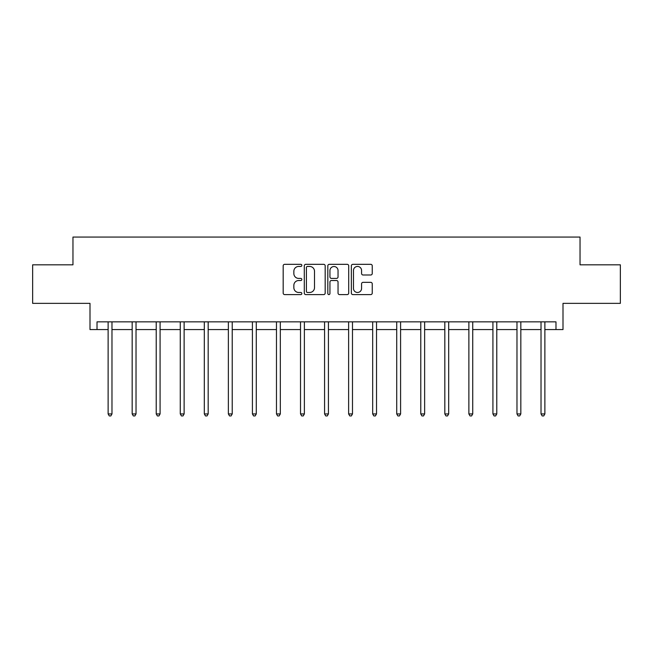 <?xml version="1.0" encoding="UTF-8"?>
<svg xmlns="http://www.w3.org/2000/svg" width="653" height="653" viewBox="0 0 653 653"><rect width="100%" height="100%" fill="white"/><g stroke="black" fill="none" stroke-linecap="round" stroke-linejoin="round"><path stroke-width="0.98" d="M301.833 265.387A1.061 1.061 0 0 0 300.772 264.326L284.692 264.326A1.51 1.51 0 0 0 283.182 265.844L283.182 293.083A1.51 1.51 0 0 0 284.692 294.593L300.772 294.593A1.061 1.061 0 0 0 301.833 293.54A1.061 1.061 0 0 0 300.772 292.479L298.69 292.479A4.84 4.84 0 0 1 293.85 287.63L293.85 285.361A4.84 4.84 0 0 1 298.69 280.521L300.772 280.521A1.061 1.061 0 0 0 301.833 279.46A1.061 1.061 0 0 0 300.772 278.407L298.69 278.407A4.84 4.84 0 0 1 293.85 273.558L293.85 271.289A4.84 4.84 0 0 1 298.69 266.448L300.772 266.448A1.061 1.061 0 0 0 301.833 265.387M97.019 329.569L97.019 321.856L555.981 321.856L555.981 329.569L563 329.569L563 303.359L620.35 303.359L620.35 264.816L580.035 264.816L580.035 237.063L72.965 237.063L72.965 264.816L32.65 264.816L32.65 303.359L90 303.359L90 329.569L108.12 329.569M370.724 274.995A1.51 1.51 0 0 0 372.243 273.485L372.243 265.844A1.51 1.51 0 0 0 370.724 264.326L352.873 264.326A1.51 1.51 0 0 0 351.355 265.844L351.355 293.083A1.51 1.51 0 0 0 352.873 294.593L370.724 294.593A1.51 1.51 0 0 0 372.243 293.083L372.243 283.851A1.51 1.51 0 0 0 370.724 282.341L363.084 282.341A1.51 1.51 0 0 0 361.574 283.851L361.574 288.43A4.049 4.049 0 0 1 357.526 292.479A4.049 4.049 0 0 1 353.477 288.43L353.477 270.497A4.049 4.049 0 0 1 357.526 266.448A4.049 4.049 0 0 1 361.574 270.497L361.574 273.485A1.51 1.51 0 0 0 363.084 274.995L370.724 274.995M325.178 265.844A1.51 1.51 0 0 0 323.659 264.326L305.808 264.326A1.51 1.51 0 0 0 304.29 265.844L304.29 293.083A1.51 1.51 0 0 0 305.808 294.593L323.659 294.593A1.51 1.51 0 0 0 325.178 293.083L325.178 265.844M329.341 264.326L347.192 264.326A1.51 1.51 0 0 1 348.71 265.844L348.71 293.083A1.51 1.51 0 0 1 347.192 294.593L339.552 294.593A1.51 1.51 0 0 1 338.042 293.083L338.042 282.039A1.51 1.51 0 0 0 336.524 280.521L331.455 280.521A1.51 1.51 0 0 0 329.945 282.039L329.945 293.54A1.061 1.061 0 0 1 328.883 294.593A1.061 1.061 0 0 1 327.822 293.54L327.822 265.844A1.51 1.51 0 0 1 329.341 264.326M111.973 329.569L132.167 329.569M136.02 329.569L156.222 329.569M160.075 329.569L180.269 329.569M184.122 329.569L204.316 329.569M208.176 329.569L228.37 329.569M232.223 329.569L252.417 329.569M256.278 329.569L276.472 329.569M280.325 329.569L300.519 329.569M304.38 329.569L324.574 329.569M328.426 329.569L348.62 329.569M352.481 329.569L372.675 329.569M376.528 329.569L396.722 329.569M400.583 329.569L420.777 329.569M424.63 329.569L444.824 329.569M448.684 329.569L468.878 329.569M472.731 329.569L492.925 329.569M496.778 329.569L516.98 329.569M520.833 329.569L541.027 329.569M544.88 329.569L555.981 329.569M307.473 266.448A1.061 1.061 0 0 0 306.412 267.51L306.412 291.418A1.061 1.061 0 0 0 307.473 292.479L309.661 292.479A4.84 4.84 0 0 0 314.509 287.63L314.509 271.289A4.84 4.84 0 0 0 309.661 266.448L307.473 266.448M338.042 270.571A4.049 4.049 0 0 0 333.993 266.522A4.049 4.049 0 0 0 329.945 270.571L329.945 276.888A1.51 1.51 0 0 0 331.455 278.407L336.524 278.407A1.51 1.51 0 0 0 338.042 276.888L338.042 270.571M112.177 321.856L112.079 322.084A1.543 1.543 0 0 0 111.973 322.664L111.973 413.929L108.12 413.929L108.12 322.664A1.543 1.543 0 0 0 108.006 322.084L107.916 321.856M111.973 413.929L110.814 415.937L109.271 415.937L108.12 413.929M136.224 321.856L136.134 322.084A1.543 1.543 0 0 0 136.02 322.664L136.02 413.929L132.167 413.929L132.167 322.664A1.543 1.543 0 0 0 132.053 322.084L131.963 321.856M136.02 413.929L134.869 415.937L133.326 415.937L132.167 413.929M160.279 321.856L160.181 322.084A1.543 1.543 0 0 0 160.075 322.664L160.075 413.929L156.222 413.929L156.222 322.664A1.543 1.543 0 0 0 156.108 322.084L156.018 321.856M160.075 413.929L158.916 415.937L157.373 415.937L156.222 413.929M184.326 321.856L184.236 322.084A1.543 1.543 0 0 0 184.122 322.664L184.122 413.929L180.269 413.929L180.269 322.664A1.543 1.543 0 0 0 180.155 322.084L180.065 321.856M184.122 413.929L182.971 415.937L181.428 415.937L180.269 413.929M208.372 321.856L208.283 322.084A1.543 1.543 0 0 0 208.176 322.664L208.176 413.929L204.316 413.929L204.316 322.664A1.543 1.543 0 0 0 204.209 322.084L204.12 321.856M208.176 413.929L207.017 415.937L205.475 415.937L204.316 413.929M232.427 321.856L232.337 322.084A1.543 1.543 0 0 0 232.223 322.664L232.223 413.929L228.37 413.929L228.37 322.664A1.543 1.543 0 0 0 228.256 322.084L228.166 321.856M232.223 413.929L231.064 415.937L229.53 415.937L228.37 413.929M256.474 321.856L256.384 322.084A1.543 1.543 0 0 0 256.278 322.664L256.278 413.929L252.417 413.929L252.417 322.664A1.543 1.543 0 0 0 252.311 322.084L252.221 321.856M256.278 413.929L255.119 415.937L253.576 415.937L252.417 413.929M280.529 321.856L280.439 322.084A1.543 1.543 0 0 0 280.325 322.664L280.325 413.929L276.472 413.929L276.472 322.664A1.543 1.543 0 0 0 276.358 322.084L276.268 321.856M280.325 413.929L279.166 415.937L277.631 415.937L276.472 413.929M304.576 321.856L304.486 322.084A1.543 1.543 0 0 0 304.38 322.664L304.38 413.929L300.519 413.929L300.519 322.664A1.543 1.543 0 0 0 300.413 322.084L300.323 321.856M304.38 413.929L303.221 415.937L301.678 415.937L300.519 413.929M328.63 321.856L328.541 322.084A1.543 1.543 0 0 0 328.426 322.664L328.426 413.929L324.574 413.929L324.574 322.664A1.543 1.543 0 0 0 324.459 322.084L324.37 321.856M328.426 413.929L327.267 415.937L325.733 415.937L324.574 413.929M352.677 321.856L352.587 322.084A1.543 1.543 0 0 0 352.481 322.664L352.481 413.929L348.62 413.929L348.62 322.664A1.543 1.543 0 0 0 348.514 322.084L348.424 321.856M352.481 413.929L351.322 415.937L349.779 415.937L348.62 413.929M376.732 321.856L376.642 322.084A1.543 1.543 0 0 0 376.528 322.664L376.528 413.929L372.675 413.929L372.675 322.664A1.543 1.543 0 0 0 372.561 322.084L372.471 321.856M376.528 413.929L375.369 415.937L373.834 415.937L372.675 413.929M400.779 321.856L400.689 322.084A1.543 1.543 0 0 0 400.583 322.664L400.583 413.929L396.722 413.929L396.722 322.664A1.543 1.543 0 0 0 396.616 322.084L396.526 321.856M400.583 413.929L399.424 415.937L397.881 415.937L396.722 413.929M424.834 321.856L424.744 322.084A1.543 1.543 0 0 0 424.63 322.664L424.63 413.929L420.777 413.929L420.777 322.664A1.543 1.543 0 0 0 420.663 322.084L420.573 321.856M424.63 413.929L423.47 415.937L421.936 415.937L420.777 413.929M448.88 321.856L448.791 322.084A1.543 1.543 0 0 0 448.684 322.664L448.684 413.929L444.824 413.929L444.824 322.664A1.543 1.543 0 0 0 444.717 322.084L444.628 321.856M448.684 413.929L447.525 415.937L445.983 415.937L444.824 413.929M472.935 321.856L472.845 322.084A1.543 1.543 0 0 0 472.731 322.664L472.731 413.929L468.878 413.929L468.878 322.664A1.543 1.543 0 0 0 468.764 322.084L468.674 321.856M472.731 413.929L471.572 415.937L470.029 415.937L468.878 413.929M496.982 321.856L496.892 322.084A1.543 1.543 0 0 0 496.778 322.664L496.778 413.929L492.925 413.929L492.925 322.664A1.543 1.543 0 0 0 492.819 322.084L492.721 321.856M496.778 413.929L495.627 415.937L494.084 415.937L492.925 413.929M521.037 321.856L520.947 322.084A1.543 1.543 0 0 0 520.833 322.664L520.833 413.929L516.98 413.929L516.98 322.664A1.543 1.543 0 0 0 516.866 322.084L516.776 321.856M520.833 413.929L519.674 415.937L518.131 415.937L516.98 413.929M545.084 321.856L544.994 322.084A1.543 1.543 0 0 0 544.88 322.664L544.88 413.929L541.027 413.929L541.027 322.664A1.543 1.543 0 0 0 540.921 322.084L540.823 321.856M544.88 413.929L543.729 415.937L542.186 415.937L541.027 413.929"/></g></svg>
